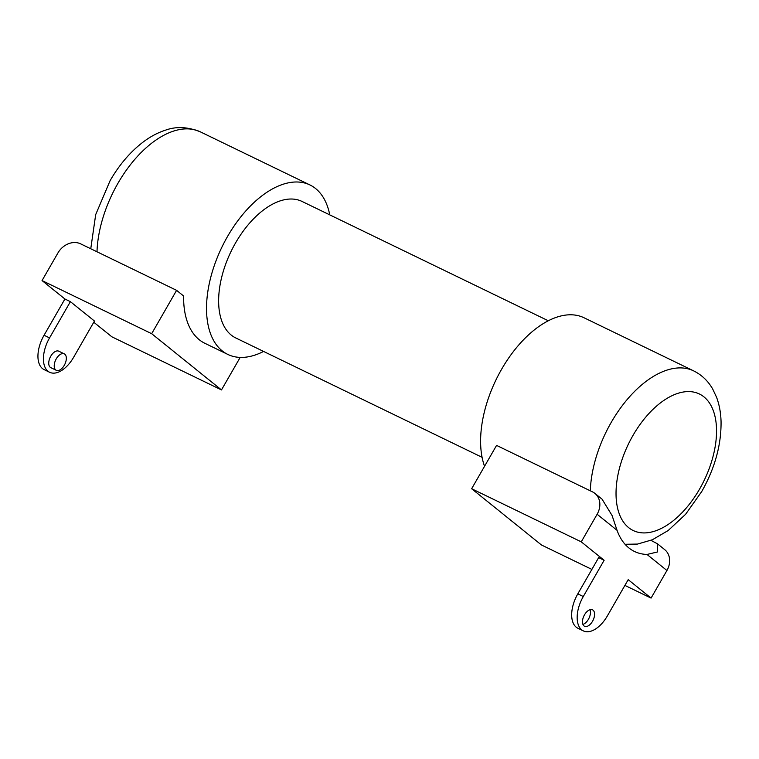 <?xml version="1.0" encoding="UTF-8"?>
<svg xmlns="http://www.w3.org/2000/svg" width="759" height="759" viewBox="0 0 759 759"><rect width="100%" height="100%" fill="white"/><g stroke="black" fill="none" stroke-linecap="round" stroke-linejoin="round"><path stroke-width="1.14" d="M64.287 365.307A9.146 5.057 115.9 0 0 64.259 353.846A9.146 5.057 115.9 0 0 56.261 358.846A9.146 5.057 115.9 0 0 56.289 370.307A9.146 5.057 115.9 0 0 64.287 365.307M582.912 624.391A9.146 5.057 115.9 0 0 588.424 619.287A9.146 5.057 115.9 0 0 590.028 609.705M571.688 614.553A9.146 5.057 115.9 0 0 572.087 619.382M583.367 630.9L577.884 628.243A27.428 15.18 -64.1 0 1 577.808 593.87L598.652 557.618L604.136 560.275L583.291 596.527A27.428 15.18 115.9 0 0 583.367 630.9A27.428 15.18 115.9 0 0 607.361 615.919L628.205 579.667L651.07 598.092L666.933 570.502A18.282 15.104 -51.1 0 0 664.694 549.63L657.531 543.852L657.389 551.992L647 554.449A94.163 52.124 -64.1 0 1 634.477 551.47A94.163 52.124 -64.1 0 1 617.058 530.323L612.058 515.484L602.058 499.166L594.895 493.388A18.282 15.104 128.9 0 1 597.124 514.27L581.261 541.85L604.136 560.275M594.895 493.388A18.282 15.104 128.9 0 0 592.485 491.87L496.566 445.391L471.643 488.73L581.261 541.85M471.643 488.73L541.442 544.971L591.878 569.402M624.904 585.407L651.07 598.092M584.515 614.809A9.146 5.057 -64.1 0 1 592.513 609.819A9.146 5.057 -64.1 0 1 592.532 621.279A9.146 5.057 -64.1 0 1 584.534 626.27A9.146 5.057 -64.1 0 1 584.515 614.809M650.956 540.361L657.531 543.852M56.289 370.307L50.806 367.65A9.146 5.057 -64.1 0 1 50.777 356.189A9.146 5.057 -64.1 0 1 58.775 351.189L64.259 353.846M329.757 214.873A94.163 52.124 115.9 0 0 309.957 184.959A94.163 52.124 115.9 0 0 227.577 236.41A94.163 52.124 115.9 0 0 227.833 354.434L204.883 343.305A94.163 52.124 -64.1 0 1 183.612 296.001L176.6 290.346L80.672 243.867A18.282 15.104 -51.1 0 0 57.912 252.994L42.049 280.574L64.913 298.999L44.069 335.25A27.428 15.18 115.9 0 0 44.145 369.624L49.629 372.28A27.428 15.18 -64.1 0 1 49.553 337.907L70.397 301.655L94.467 321.038L73.623 357.29A27.428 15.18 -64.1 0 1 49.629 372.28M93.774 322.243L111.858 336.806L221.476 389.927L240.176 357.404M176.6 290.346L151.677 333.694L221.476 389.927M70.397 301.655L64.913 298.999M151.677 333.694L42.049 280.574M548.264 320.753L301.978 201.41A75.881 42.001 115.9 0 0 235.594 242.871A75.881 42.001 115.9 0 0 235.802 337.973L482.088 457.316M227.833 354.434A94.163 52.124 115.9 0 0 263.582 351.436M590.303 490.807A94.163 52.124 -64.1 0 1 611.261 422.327A94.163 52.124 -64.1 0 1 693.641 370.876L584.013 317.755A94.163 52.124 115.9 0 0 501.633 369.206A94.163 52.124 115.9 0 0 484.546 466.282M647 554.449L666.933 570.502M597.124 514.27L617.058 530.323M577.808 593.87L583.291 596.527M49.553 337.907L44.069 335.25M309.957 184.959L200.329 131.838A94.163 52.124 115.9 0 0 117.949 183.289A94.163 52.124 115.9 0 0 96.991 251.77M632.987 435.429A75.881 42.001 115.9 0 0 628.67 527.657A75.881 42.001 115.9 0 0 699.58 489.081A75.881 42.001 115.9 0 0 703.897 396.843A75.881 42.001 115.9 0 0 632.987 435.429M200.329 131.838C187.748 126.81 176.126 126.26 165.462 130.178C157.872 132.635 150.548 136.497 143.489 141.781C130.539 151.582 119.419 164.532 110.121 180.633L95.691 214.607L90.757 248.753M625.055 544.279L637.532 544.07L652.37 539.763L668.167 530.541L685.586 514.308L701.724 491.547C714.921 468.189 721.363 444.812 721.05 421.406C720.803 412.725 719.314 404.699 716.591 397.327L712.673 388.988C708.052 380.933 701.705 374.889 693.641 370.876"/></g></svg>
